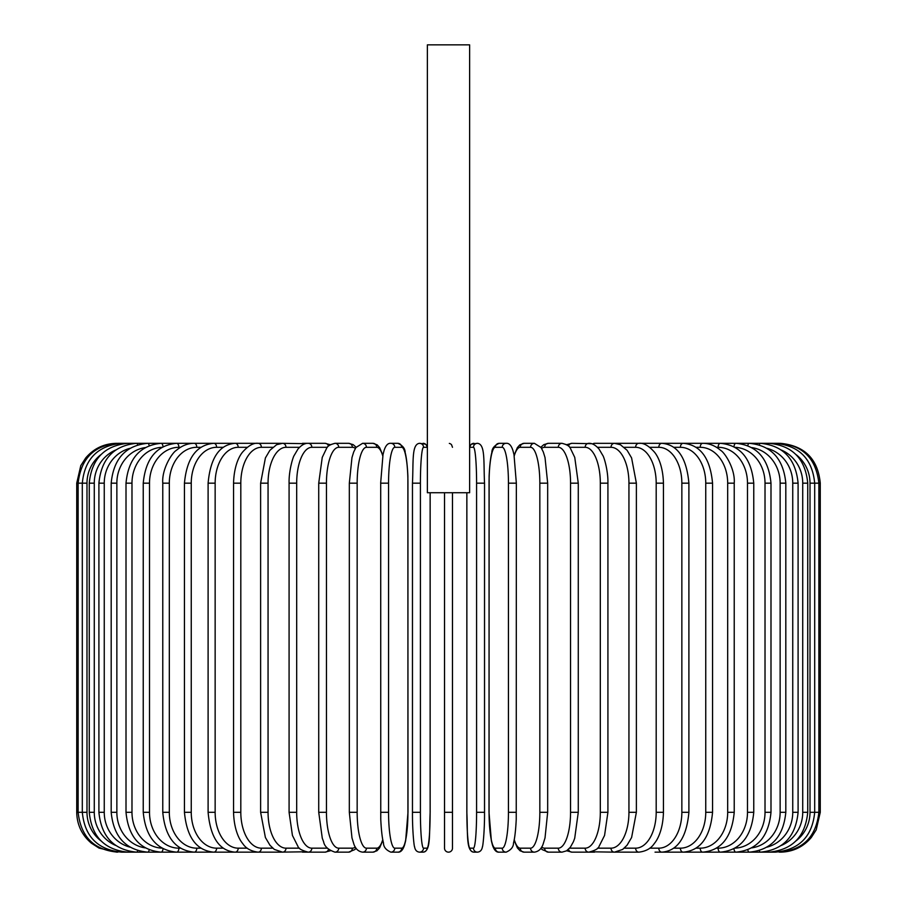 <?xml version="1.0" encoding="UTF-8"?>
<svg xmlns="http://www.w3.org/2000/svg" width="897" height="897" viewBox="0 0 897 897"><rect width="100%" height="100%" fill="white"/><g stroke="black" fill="none" stroke-linecap="round" stroke-linejoin="round"><path stroke-width="1.35" d="M449.33 443.41L450.103 443.656M450.787 444.037L451.37 444.531M451.527 444.71L452.48 447.3M452.48 492.733L452.48 848.17A3.98 3.98 0 0 1 448.5 852.15A3.98 3.98 0 0 1 444.52 848.17L444.52 492.733M469.624 44.85L427.376 44.85L427.376 492.733L469.624 492.733L469.624 44.85M444.52 812.301L452.48 812.301L452.48 848.17A3.98 3.98 0 0 1 448.5 852.15A3.98 3.98 0 0 1 444.52 848.17A3.98 3.98 0 0 0 448.5 852.15A3.98 3.98 0 0 0 452.48 848.17A3.98 3.98 0 0 1 448.5 852.15A3.98 3.98 0 0 1 444.52 848.17M116.576 852.15L99.04 848.091L91.416 843.202C81.885 835.107 76.985 824.803 76.727 812.301L76.727 483.169L86.987 483.169L86.987 812.301L76.727 812.301M76.727 483.169L80.786 465.633L85.675 458.008C93.77 448.478 104.074 443.578 116.576 443.32L117.944 443.499M779.056 443.499L780.424 443.32C804.631 445.674 817.907 458.961 820.273 483.169L810.013 483.169A35.858 35.319 -90 0 0 796.054 454.611M820.273 483.169L820.273 812.301L810.013 812.301L810.013 483.169M780.424 852.128L780.424 852.15C792.926 851.892 803.23 846.992 811.325 837.462L816.214 829.837L820.273 812.301M779.056 851.971L779.168 852.15C802.927 850.143 816.158 836.867 818.871 812.301L818.871 483.169C816.079 458.524 802.837 445.248 779.168 443.32L616.026 443.32A3.98 3.263 -90 0 0 615.544 443.365M796.054 840.859A35.858 35.319 -90 0 0 810.013 812.301M775.053 851.679A3.98 0.695 90 0 0 775.378 852.15C799.227 849.818 812.323 836.542 814.689 812.301L814.689 483.169C812.323 458.928 799.227 445.652 775.378 443.32A3.98 0.695 -90 0 0 775.053 443.791M807.737 812.301L802.725 812.301L802.725 483.169L807.737 483.169L807.737 812.301C805.383 836.587 792.5 849.863 769.11 852.15L775.378 852.15M781.354 845.434A35.858 34.635 -90 0 0 802.725 812.301M768.46 851.231A3.98 1.032 90 0 0 769.11 852.15L760.409 852.15A3.98 1.368 90 0 1 759.333 850.625M802.725 483.169A35.858 34.635 -90 0 0 781.354 450.036M768.46 444.239A3.98 1.032 -90 0 1 769.11 443.32C792.5 445.607 805.383 458.883 807.737 483.169M798.095 812.301L792.746 812.301L792.746 483.169L798.095 483.169L798.095 812.301C795.729 836.643 783.171 849.93 760.409 852.15L749.331 852.15A3.98 1.682 90 0 1 747.795 849.807M767.047 847.138A35.858 33.705 -90 0 0 792.746 812.301M792.746 483.169A35.858 33.705 -90 0 0 767.047 448.332M759.333 444.845A3.98 1.368 -90 0 1 760.409 443.32C783.171 445.54 795.729 458.827 798.095 483.169M785.817 812.301L780.143 812.301L780.143 483.169L785.817 483.169L785.817 812.301C783.44 836.733 771.285 850.02 749.331 852.15L735.955 852.15A3.98 1.996 90 0 1 733.981 848.708M751.753 847.878A35.858 32.505 -90 0 0 780.143 812.301M780.143 483.169A35.858 32.505 -90 0 0 751.753 447.592M747.795 445.663A3.98 1.682 -90 0 1 749.331 443.32C771.285 445.45 783.44 458.737 785.817 483.169M770.994 812.301L765.018 812.301L765.018 483.169L770.994 483.169L770.994 812.301C768.628 836.845 756.945 850.132 735.955 852.15L720.392 852.15A3.98 2.287 90 0 1 718.116 848.17A35.858 29.377 -90 0 0 747.493 812.301L747.493 483.169L753.76 483.169L753.76 812.301L747.493 812.301M735.002 848.147A35.858 31.059 -90 0 0 765.018 812.301M765.018 483.169A35.858 31.059 -90 0 0 735.002 447.323M733.981 446.762A3.98 1.996 -90 0 1 735.955 443.32C756.945 445.338 768.628 458.625 770.994 483.169M716.524 848.17L718.116 848.17M747.493 483.169A35.858 29.377 -90 0 0 718.116 447.3L716.524 447.3M718.116 447.3A3.98 2.287 -90 0 1 720.392 443.32C740.272 445.204 751.394 458.49 753.76 483.169M734.228 812.301L727.68 812.301L727.68 483.169L734.228 483.169L734.228 812.301C731.874 837.159 721.379 850.434 702.766 852.15L720.392 852.15C740.272 850.266 751.394 836.979 753.76 812.301M696.072 848.17L700.209 848.17A35.858 27.471 -90 0 0 727.68 812.301M700.209 848.17A3.98 2.556 90 0 0 702.766 852.15L683.211 852.15A3.98 2.814 90 0 1 680.386 848.17A35.858 25.363 -90 0 0 705.748 812.301L705.748 483.169L712.554 483.169L712.554 812.301L705.748 812.301M727.68 483.169A35.858 27.471 -90 0 0 700.209 447.3L696.072 447.3M700.209 447.3A3.98 2.556 -90 0 1 702.766 443.32C709.191 443.331 715.156 445.674 720.661 450.361C724.911 452.727 735.361 469.12 734.228 483.169M673.748 848.17L680.386 848.17M705.748 483.169A35.858 25.363 -90 0 0 680.386 447.3L673.748 447.3M680.386 447.3A3.98 2.814 -90 0 1 683.211 443.32C700.434 444.822 710.211 458.109 712.554 483.169M688.896 812.301L681.855 812.301L681.855 483.169L688.896 483.169L688.896 812.301C686.586 837.619 677.571 850.905 661.863 852.15L683.211 852.15C700.434 850.648 710.211 837.361 712.554 812.301M649.753 848.17L658.802 848.17A35.858 23.053 -90 0 0 681.855 812.301M658.802 848.17A3.98 3.05 90 0 0 661.863 852.15L655.034 852.15M681.855 483.169A35.858 23.053 -90 0 0 658.802 447.3L649.753 447.3M658.802 447.3A3.98 3.05 -90 0 1 661.863 443.32C677.571 444.564 686.586 457.851 688.896 483.169M663.444 812.301L656.189 812.301L656.189 483.169L663.444 483.169L663.444 812.301C662.939 830.846 656.974 840.455 654.317 843.505C651.144 848.405 645.997 851.287 638.888 852.15A3.98 3.263 90 0 1 635.625 848.17A35.858 20.575 -90 0 0 656.189 812.301M624.267 848.17L635.625 848.17M656.189 483.169A35.858 20.575 -90 0 0 635.625 447.3L624.267 447.3M615.544 852.105A3.98 3.263 90 0 0 616.026 852.15L614.467 852.15A3.98 3.453 90 0 1 611.014 848.17A35.858 17.929 -90 0 0 628.943 812.301L628.943 483.169L636.377 483.169L636.377 812.301L628.943 812.301M635.625 447.3A3.98 3.263 -90 0 1 638.888 443.32C643.508 442.726 648.688 445.663 654.429 452.11C656.952 455.037 662.928 464.534 663.444 483.169M597.48 848.17L611.014 848.17M628.943 483.169A35.858 17.929 -90 0 0 611.014 447.3L597.48 447.3M592.581 851.444A3.98 3.453 90 0 0 594.543 852.15L588.78 852.15A3.98 3.61 90 0 1 585.169 848.17A35.858 15.159 -90 0 0 600.317 812.301L600.317 483.169L607.919 483.169L607.919 812.301L600.317 812.301M592.581 444.026A3.98 3.453 -90 0 1 594.543 443.32L615.207 443.342M611.014 447.3A3.98 3.453 -90 0 1 614.467 443.32L620.388 444.71L627.093 450.283L631.589 457.918L636.377 483.169M569.629 848.17L585.169 848.17M600.317 483.169A35.858 15.159 -90 0 0 585.169 447.3L569.629 447.3M568.496 849.358A3.98 3.61 90 0 0 571.938 852.15L566.669 850.771L571.938 852.15L588.78 852.15C595.115 850.524 598.534 848.607 599.05 846.398L604.567 835.432L607.919 812.301M568.496 446.112A3.98 3.61 -90 0 1 571.938 443.32L566.669 444.699L571.938 443.32L591.493 443.679M585.169 447.3A3.98 3.61 -90 0 1 588.78 443.32C592.132 443.107 595.552 445.024 599.05 449.072L602.851 455.519C603.816 456.584 608.244 470.32 607.919 483.169M578.273 812.301L570.548 812.301L570.548 483.169L578.273 483.169L578.273 812.301L574.719 838.202L573.396 841.767L570.313 847.306L566.545 850.849L562.027 852.15A3.98 3.745 90 0 1 558.282 848.17A35.858 12.266 -90 0 0 570.548 812.301M541.631 847.06A35.858 12.266 -90 0 0 544.647 848.17L558.282 848.17M570.548 483.169A35.858 12.266 -90 0 0 558.282 447.3L544.647 447.3A35.858 12.266 -90 0 0 541.631 448.41M544.647 848.17A3.98 3.745 90 0 0 548.392 852.15L542.169 849.582L540.869 848.259L542.169 849.582L548.392 852.15L562.027 852.15M544.647 447.3A3.98 3.745 -90 0 1 548.392 443.32L543.874 444.62L540.869 447.211M558.282 447.3A3.98 3.745 -90 0 1 562.027 443.32L566.669 444.699M547.54 812.301L539.837 812.301L539.837 483.169L547.675 483.169L547.675 812.301L545.017 837.933L543.313 843.483C541.777 848.618 538.805 851.511 534.41 852.15A3.98 3.846 90 0 1 530.564 848.17A35.858 9.284 -90 0 0 539.837 812.301M514.239 839.626A35.858 9.284 -90 0 0 520.249 848.17L530.564 848.17M539.837 483.169A35.858 9.284 -90 0 0 530.564 447.3L520.249 447.3A35.858 9.284 -90 0 0 514.239 455.844M520.249 848.17A3.98 3.846 90 0 0 524.095 852.15L534.41 852.15M520.249 447.3A3.98 3.846 -90 0 1 524.095 443.32L519.823 444.867L517.378 447.592L514.116 455.216M530.564 447.3A3.98 3.846 -90 0 1 534.41 443.32L524.095 443.32M516.291 812.301L508.442 812.301L508.442 483.169L516.291 483.169M508.442 483.169A35.858 6.223 -90 0 0 502.219 447.3L495.29 447.3A35.858 6.223 -90 0 0 489.067 483.169L489.067 812.301A35.858 6.223 -90 0 0 495.29 848.17L502.219 848.17A35.858 6.223 -90 0 0 508.442 812.301M502.219 848.17A3.98 3.924 90 0 0 506.143 852.15C511.066 849.997 513.521 846.903 513.521 842.877C513.622 842.451 515.405 837.013 516.235 819.331L516.347 483.169L513.992 454.622L512.916 450.451C511.256 445.361 509.003 442.983 506.143 443.32L499.214 443.32A3.98 3.924 -90 0 0 495.29 447.3M495.29 848.17A3.98 3.924 90 0 0 499.214 852.15C496.355 852.486 494.101 850.109 492.442 845.019L491.365 840.848L489.011 812.301L491.365 840.848L492.442 845.019C494.101 850.109 496.355 852.486 499.214 852.15L506.143 852.15M502.219 447.3A3.98 3.924 -90 0 1 506.143 443.32M466.866 492.733L466.866 812.301A35.858 3.128 -90 0 0 469.983 848.17A3.98 3.969 90 0 0 473.952 852.15L477.428 852.15C480.243 851.915 481.902 850.098 482.429 846.69C482.732 847.519 484.66 832.113 484.537 812.301L476.587 812.301L476.587 483.169L484.537 483.169L484.526 812.301C484.66 832.113 482.732 847.519 482.429 846.69C481.902 850.098 480.243 851.915 477.428 852.15A3.98 3.969 90 0 1 473.459 848.17A35.858 3.128 -90 0 0 476.587 812.301M476.587 483.169A35.858 3.128 -90 0 0 473.459 447.3A3.98 3.969 -90 0 1 477.428 443.32C485.501 444.06 483.472 461.72 484.537 483.169L484.537 812.301M469.983 848.17L473.459 848.17M473.459 447.3L469.983 447.3A35.858 3.128 -90 0 0 469.624 447.558M469.983 447.3A3.98 3.969 -90 0 1 473.952 443.32L471.351 444.194L469.624 446.583L471.351 444.194L477.428 443.32M420.413 812.301L412.463 812.301L412.463 483.169L420.413 483.169L420.413 812.301A35.858 3.128 90 0 0 423.541 848.17L427.017 848.17A35.858 3.128 90 0 0 430.134 812.301L430.134 492.733M427.017 848.17A3.98 3.969 -90 0 1 423.048 852.15L419.572 852.15C416.757 851.915 415.098 850.098 414.571 846.69C414.268 847.519 412.34 832.113 412.463 812.301C412.34 832.113 414.268 847.519 414.571 846.69C415.098 850.098 416.757 851.915 419.572 852.15A3.98 3.969 -90 0 0 423.541 848.17M427.376 447.558A35.858 3.128 90 0 0 427.017 447.3L423.541 447.3A35.858 3.128 90 0 0 420.413 483.169M423.541 447.3A3.98 3.969 90 0 0 419.572 443.32L425.649 444.194L427.376 446.583L425.649 444.194L423.048 443.32A3.98 3.969 90 0 1 427.017 447.3M380.709 483.169L380.765 819.331C381.595 837.013 383.378 842.451 383.479 842.877C383.479 846.903 385.934 849.997 390.857 852.15A3.98 3.924 -90 0 0 394.781 848.17L401.71 848.17A35.858 6.223 90 0 0 407.933 812.301L407.933 483.169A35.858 6.223 90 0 0 401.71 447.3L394.781 447.3A35.858 6.223 90 0 0 388.558 483.169L388.558 812.301L380.709 812.301M388.558 812.301A35.858 6.223 90 0 0 394.781 848.17M394.781 447.3A3.98 3.924 90 0 0 390.857 443.32C387.997 442.983 385.744 445.361 384.084 450.451L383.008 454.622L380.653 483.169L388.558 483.169M390.857 852.15L397.786 852.15C400.645 852.486 402.899 850.109 404.558 845.019L405.635 840.848L407.989 812.301L405.635 840.848L404.558 845.019C402.899 850.109 400.645 852.486 397.786 852.15A3.98 3.924 -90 0 0 401.71 848.17M407.989 812.301L407.877 476.139C407.047 458.457 405.265 453.019 405.164 452.593C405.164 448.567 402.708 445.473 397.786 443.32A3.98 3.924 90 0 1 401.71 447.3M382.761 455.844A35.858 9.284 90 0 0 376.751 447.3L366.436 447.3A35.858 9.284 90 0 0 357.163 483.169L357.163 812.301L349.325 812.301L351.983 837.933L353.687 843.483C355.223 848.618 358.195 851.511 362.59 852.15A3.98 3.846 -90 0 0 366.436 848.17L376.751 848.17A35.858 9.284 90 0 0 382.761 839.626M357.163 812.301A35.858 9.284 90 0 0 366.436 848.17M349.46 483.169L357.163 483.169M362.59 852.15L372.905 852.15A3.98 3.846 -90 0 0 376.751 848.17M382.884 455.216L379.622 447.592L377.177 444.867L372.905 443.32A3.98 3.846 90 0 1 376.751 447.3M372.905 443.32L362.59 443.32A3.98 3.846 90 0 1 366.436 447.3M355.369 448.41A35.858 12.266 90 0 0 352.353 447.3L338.718 447.3A35.858 12.266 90 0 0 326.452 483.169L326.452 812.301L318.727 812.301L322.281 838.202L323.604 841.767C324.445 846.409 328.235 849.874 334.973 852.15A3.98 3.745 -90 0 0 338.718 848.17L352.353 848.17A35.858 12.266 90 0 0 355.369 847.06M326.452 812.301A35.858 12.266 90 0 0 338.718 848.17M318.727 812.301L318.727 483.169L326.452 483.169M334.973 852.15L348.608 852.15L354.831 849.582L356.131 848.259L354.831 849.582L348.608 852.15A3.98 3.745 -90 0 0 352.353 848.17M356.131 447.211L353.126 444.62L348.608 443.32A3.98 3.745 90 0 1 352.353 447.3M330.331 444.699L325.062 443.32L330.331 444.699L334.973 443.32A3.98 3.745 90 0 1 338.718 447.3M327.371 447.3L311.831 447.3A35.858 15.159 90 0 0 296.683 483.169L296.683 812.301L289.081 812.301L292.433 835.432L297.95 846.398C298.466 848.607 301.885 850.524 308.22 852.15A3.98 3.61 -90 0 0 311.831 848.17L327.371 848.17M296.683 812.301A35.858 15.159 90 0 0 311.831 848.17M289.081 812.301L289.081 483.169L296.683 483.169M304.419 851.444A3.98 3.453 -90 0 1 302.457 852.15L325.062 852.15L330.331 850.771L325.062 852.15A3.98 3.61 -90 0 0 328.504 849.358M311.831 447.3A3.98 3.61 90 0 0 308.22 443.32L325.062 443.32A3.98 3.61 90 0 1 328.504 446.112M299.52 447.3L285.986 447.3A35.858 17.929 90 0 0 268.057 483.169L268.057 812.301L260.623 812.301L265.4 837.529L270.008 845.31L274.37 849.448L282.533 852.15A3.98 3.453 -90 0 0 285.986 848.17L299.52 848.17M268.057 812.301A35.858 17.929 90 0 0 285.986 848.17M260.623 812.301L260.623 483.169L268.057 483.169M289.081 483.169C288.756 470.32 293.184 456.584 294.149 455.519L297.95 449.072C301.448 445.024 304.868 443.107 308.22 443.32L302.457 443.32A3.98 3.453 90 0 1 304.419 444.026M281.793 443.342L282.533 443.32A3.98 3.453 90 0 1 285.986 447.3M272.733 447.3L261.375 447.3A35.858 20.575 90 0 0 240.811 483.169L240.811 812.301L233.556 812.301C234.061 830.846 240.026 840.455 242.683 843.505C245.856 848.405 251.003 851.287 258.112 852.15A3.98 3.263 -90 0 0 261.375 848.17L272.733 848.17M240.811 812.301A35.858 20.575 90 0 0 261.375 848.17M233.556 812.301L233.556 483.169L240.811 483.169M241.966 852.15L280.974 852.15A3.98 3.263 -90 0 0 281.456 852.105M117.944 851.971L117.832 852.15C94.073 850.143 80.842 836.867 78.129 812.301L78.129 483.169C80.921 458.524 94.163 445.248 117.832 443.32L280.974 443.32A3.98 3.263 90 0 1 281.456 443.365M233.556 483.169C234.072 464.534 240.048 455.037 242.571 452.11C248.312 445.663 253.492 442.726 258.112 443.32A3.98 3.263 90 0 1 261.375 447.3M247.247 447.3L238.198 447.3A35.858 23.053 90 0 0 215.145 483.169L215.145 812.301L208.104 812.301C210.414 837.619 219.429 850.905 235.137 852.15A3.98 3.05 -90 0 0 238.198 848.17L247.247 848.17M215.145 812.301A35.858 23.053 90 0 0 238.198 848.17M208.104 812.301L208.104 483.169L215.145 483.169M208.104 483.169C210.414 457.851 219.429 444.564 235.137 443.32A3.98 3.05 90 0 1 238.198 447.3M223.252 447.3L216.614 447.3A35.858 25.363 90 0 0 191.252 483.169L191.252 812.301L184.446 812.301C186.789 837.361 196.566 850.648 213.789 852.15A3.98 2.814 -90 0 0 216.614 848.17L223.252 848.17M191.252 812.301A35.858 25.363 90 0 0 216.614 848.17M184.446 812.301L184.446 483.169L191.252 483.169M184.446 483.169C186.789 458.109 196.566 444.822 213.789 443.32A3.98 2.814 90 0 1 216.614 447.3M200.928 447.3L196.791 447.3A35.858 27.471 90 0 0 169.32 483.169L169.32 812.301L162.772 812.301C165.126 837.159 175.621 850.434 194.234 852.15A3.98 2.556 -90 0 0 196.791 848.17L200.928 848.17M169.32 812.301A35.858 27.471 90 0 0 196.791 848.17M162.772 812.301L162.772 483.169L169.32 483.169M162.772 483.169C161.639 469.12 172.089 452.727 176.339 450.361C181.844 445.674 187.809 443.331 194.234 443.32A3.98 2.556 90 0 1 196.791 447.3M180.476 447.3L178.884 447.3A35.858 29.377 90 0 0 149.507 483.169L149.507 812.301L143.24 812.301C145.606 836.979 156.728 850.266 176.608 852.15A3.98 2.287 -90 0 0 178.884 848.17L180.476 848.17M149.507 812.301A35.858 29.377 90 0 0 178.884 848.17M143.24 812.301L143.24 483.169L149.507 483.169M143.24 483.169C145.606 458.49 156.728 445.204 176.608 443.32A3.98 2.287 90 0 1 178.884 447.3M161.998 447.323A35.858 31.059 90 0 0 131.982 483.169L131.982 812.301L126.006 812.301C128.372 836.845 140.055 850.132 161.045 852.15A3.98 1.996 -90 0 0 163.019 848.708M131.982 812.301A35.858 31.059 90 0 0 161.998 848.147M126.006 812.301L126.006 483.169L131.982 483.169M126.006 483.169C128.372 458.625 140.055 445.338 161.045 443.32A3.98 1.996 90 0 1 163.019 446.762M145.247 447.592A35.858 32.505 90 0 0 116.857 483.169L116.857 812.301L111.183 812.301C113.56 836.733 125.715 850.02 147.669 852.15A3.98 1.682 -90 0 0 149.205 849.807M116.857 812.301A35.858 32.505 90 0 0 145.247 847.878M111.183 812.301L111.183 483.169L116.857 483.169M111.183 483.169C113.56 458.737 125.715 445.45 147.669 443.32A3.98 1.682 90 0 1 149.205 445.663M129.953 448.332A35.858 33.705 90 0 0 104.254 483.169L104.254 812.301L98.905 812.301C101.271 836.643 113.829 849.93 136.591 852.15A3.98 1.368 -90 0 0 137.667 850.625M104.254 812.301A35.858 33.705 90 0 0 129.953 847.138M98.905 812.301L98.905 483.169L104.254 483.169M98.905 483.169C101.271 458.827 113.829 445.54 136.591 443.32A3.98 1.368 90 0 1 137.667 444.845M115.646 450.036A35.858 34.635 90 0 0 94.275 483.169L94.275 812.301L89.263 812.301C91.617 836.587 104.501 849.863 127.89 852.15A3.98 1.032 -90 0 0 128.54 851.231M94.275 812.301A35.858 34.635 90 0 0 115.646 845.434M89.263 812.301L89.263 483.169L94.275 483.169M89.263 483.169C91.617 458.883 104.501 445.607 127.89 443.32A3.98 1.032 90 0 1 128.54 444.239M121.947 443.791A3.98 0.695 90 0 0 121.622 443.32C97.773 445.652 84.677 458.928 82.311 483.169L82.311 812.301C84.677 836.542 97.773 849.818 121.622 852.15A3.98 0.695 -90 0 0 121.947 851.679M86.987 812.301A35.858 35.319 90 0 0 100.946 840.859M100.946 454.611A35.858 35.319 90 0 0 86.987 483.169M281.793 852.128L305.496 851.791M615.207 852.128L638.888 852.15M636.377 812.301L631.6 837.529L626.992 845.31L622.63 849.448L614.467 852.15L591.504 851.791M578.273 483.169L574.753 457.392L570.335 448.197C569.718 446.235 566.949 444.609 562.027 443.32L548.392 443.32M524.095 852.15L520.092 850.804L517.39 847.9L514.116 840.254M534.41 443.32L541.115 447.569L543.324 452.021L545.028 457.605L547.675 483.169M499.214 443.32C494.292 445.473 491.836 448.567 491.836 452.593C491.735 453.019 489.953 458.457 489.123 476.139L489.011 812.301M473.952 852.15C465.879 851.41 467.909 833.75 466.844 812.301L466.844 492.733M412.463 812.301L412.463 483.169C413.528 461.72 411.499 444.06 419.572 443.32M423.048 852.15C431.121 851.41 429.091 833.75 430.156 812.301L430.156 492.733M390.857 443.32L397.786 443.32M349.325 812.301L349.325 483.169L351.972 457.605L353.676 452.021L355.885 447.569L362.59 443.32M372.905 852.15L376.908 850.804L379.61 847.9L382.884 840.254M318.727 483.169L322.247 457.392L326.665 448.197C327.282 446.235 330.051 444.609 334.973 443.32L348.608 443.32M305.507 443.679L282.533 443.32L276.612 444.71L269.907 450.283L265.411 457.918L260.623 483.169M258.112 852.15L121.622 852.15"/></g></svg>
